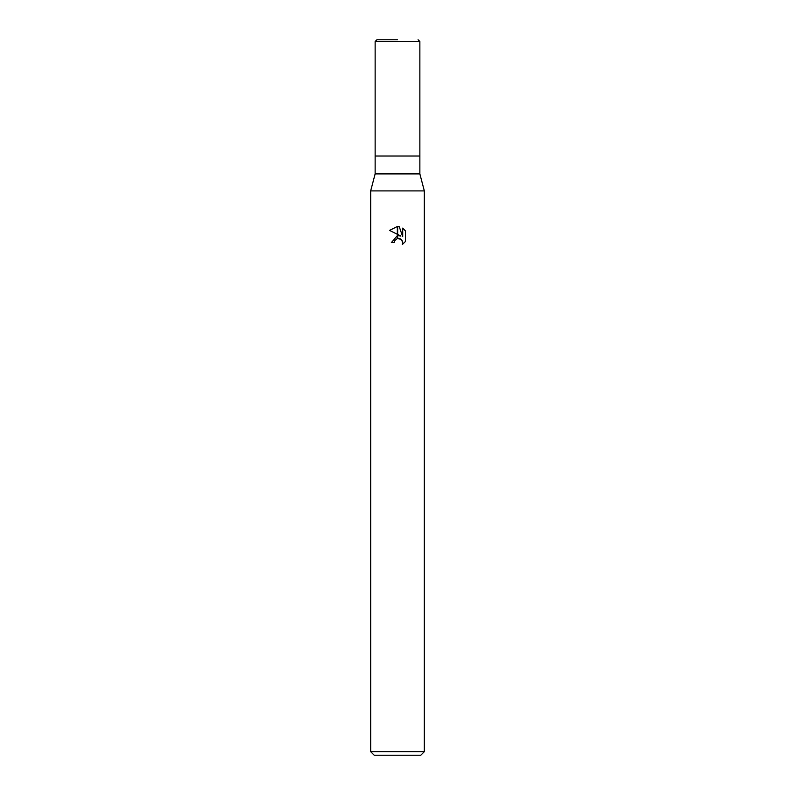 <?xml version="1.0" encoding="UTF-8"?>
<svg xmlns="http://www.w3.org/2000/svg" width="795" height="795" viewBox="0 0 795 795"><rect width="100%" height="100%" fill="white"/><g stroke="black" fill="none" stroke-linecap="round" stroke-linejoin="round"><path stroke-width="1.19" d="M397.5 173.906L419.859 173.906L424.331 190.899L424.331 751.673L370.669 751.673L370.669 190.899L424.331 190.899L370.669 190.899L375.141 173.906L397.5 173.906M375.141 173.906L375.141 41.539L419.859 41.539L419.859 156.019L375.141 156.019L419.859 156.019L419.859 173.906M370.669 751.673L374.246 755.25L420.754 755.25L424.331 751.673M400.918 236.036L397.659 234.426L397.659 226.495L399.229 226.674L402.707 236.691L402.707 228.115L405.47 230.908L405.47 241.491L402.27 244.562L402.717 242.644L401.465 239.613L397.659 238.43L397.659 235.598L400.918 236.036M394.151 242.674L391.329 242.674L397.341 235.638L397.341 238.5L394.598 240.726L394.151 242.674L394.439 241.104M401.992 240.259L402.717 242.644L402.27 244.562L405.47 241.491M397.341 226.486L397.341 234.277L389.53 230.421L397.341 226.486L389.53 230.421M394.598 240.726L397.321 238.5M398.434 238.361L400.531 238.907M405.47 230.908L402.707 228.115M399.229 226.674L397.659 226.495M397.5 39.75L376.929 39.75L397.5 39.75M375.141 41.539L376.929 39.75M419.859 41.539L418.071 39.75"/></g></svg>
